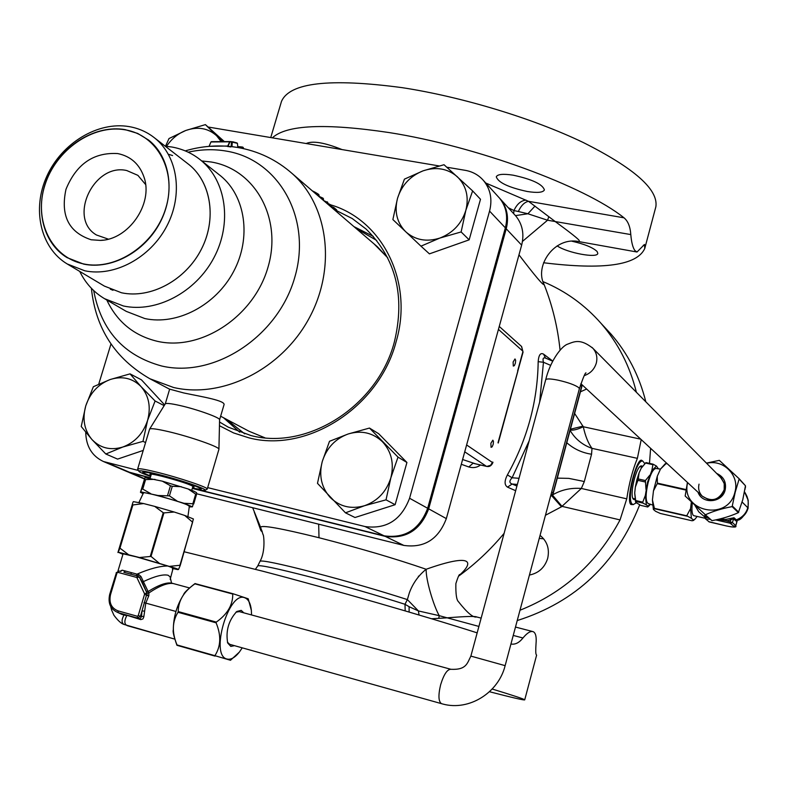 <?xml version="1.0" encoding="UTF-8"?>
<svg xmlns="http://www.w3.org/2000/svg" width="788" height="788" viewBox="0 0 788 788"><rect width="100%" height="100%" fill="white"/><g stroke="black" fill="none" stroke-linecap="round" stroke-linejoin="round"><path stroke-width="1.18" d="M477.164 632.862C423.038 615.517 333.058 589.601 262.818 571.221L184.264 551.787M536.569 655.311L536.244 654.592C535.663 653.922 535.594 650.267 536.037 643.609C536.618 636.931 535.702 632.971 533.318 631.74L532.885 631.592C530.304 630.952 526.995 633.089 522.966 637.985L513.244 635.433M510.939 644.013C515.175 644.781 519.184 642.781 522.966 637.985M492.185 689.027C513.609 695.577 524.453 699.183 524.719 699.852C524.306 700.404 512.555 697.695 489.476 691.726M431.568 618.757L446.333 617.89C465.127 616.374 475.233 616.058 476.671 616.955L481.153 618.117M478.907 626.43L439.231 615.674L418.428 610.946L409.1 606.691L409.12 612.059M409.1 606.691L404.993 604.288L407.357 599.589L418.428 610.946L419.039 615.004M318.677 524.178L319.002 537.731C280.489 528.206 261.025 524.759 260.611 527.379L263.143 534.875C263.488 533.594 266.019 550.723 260.06 561.233C262.059 560.071 279.445 563.686 312.215 572.078L313.102 572.315C348.03 581.485 379.452 590.576 407.357 599.589L409.386 592.724C412.912 583.248 418.507 575.427 426.16 569.261C473.164 552.565 474.396 562.189 458.803 575.732M543.74 283.581L544.025 284.291C543.907 286.389 535.554 276.568 518.977 254.829M480.513 464.999C477.173 467.57 473.273 468.22 468.801 466.969L473.027 463.245L486.403 466.299L464.723 451.829M552.723 361.022L543.612 354.176C540.509 352.423 538.697 354.925 538.174 361.672C537.593 401.447 527.33 439.192 507.403 474.908C504.3 480.976 504.34 485.053 507.521 487.142L515.657 490.707M438.749 618.324L439.231 615.674C433.508 605.657 425.747 579.604 426.16 569.261C395.409 558.672 359.692 548.162 319.002 537.731L318.027 537.485C280.114 528.137 260.976 524.769 260.611 527.379L260.641 527.458M498.016 442.728L523.045 352.187L522.828 351.152L498.44 329.394M513.303 366.065L514.377 365.612L515.391 363.14L515.648 360.283L514.997 358.954L513.116 361.997L513.303 366.065M491.072 447.338L492.126 446.845L493.199 444.314L493.465 441.428L492.845 440.177L490.875 443.28L491.072 447.338M514.367 214.415L515.874 216.07C522.474 224.363 524.404 234.046 521.646 245.137L446.333 518.612C438.443 539.317 424.279 548.251 403.83 545.414L196.596 493.741M150.203 477.981L128.04 472.002M498.853 197.384L500.39 199.078C507.117 207.53 509.068 217.429 506.231 228.786L428.672 508.831C420.575 530.048 406.076 539.219 385.184 536.352L194.272 488.924M655.586 207.796L655.872 206.712C658.472 189.514 634.202 168.09 583.071 142.421C532.865 118.348 461.817 96.786 402.087 87.645C329.709 77.992 289.501 82.602 281.464 101.475L281.267 102.145M272.343 137.831C286.458 124.809 325.395 123.056 389.154 132.571C476.248 146.204 584.814 186.244 624.017 217.813C627.997 221.103 630.252 226.698 630.794 234.578C631.493 242.527 632.872 247.865 634.951 250.594L637.009 252.012L644.505 244.457L644.761 248.486C637.068 265.369 603.342 270.126 543.562 262.749M342.022 149.572C324.617 142.579 312.669 140.569 306.168 143.524M527.28 191.504C537.406 193.08 543.109 192.538 544.4 189.898C542.538 184.195 532.136 179.29 513.185 175.182C503.138 173.656 497.514 174.197 496.292 176.808C498.183 182.52 508.506 187.426 527.28 191.504M557.136 245.876C567.222 252.889 597.56 258.543 597.806 253.391L597.107 251.51C592.911 247.521 584.558 244.103 572.058 241.246M560.061 350.089C557.746 327.345 552.398 305.409 544.025 284.291C534.323 265.704 554.713 236.045 579.288 241.68L579.269 240.636C578.816 239.316 570.66 232.844 554.782 221.221L528.512 201.324C524.532 202.112 521.134 205.501 518.317 211.499L527.891 213.765L515.46 215.617M513.638 213.617L513.953 210.554L518.317 211.499M535.003 206.072L527.891 213.765L547.562 220.226L522.464 241.414M548.655 217.084L547.562 220.226L630.794 234.578M517.224 620.56C575.565 602.071 616.383 563.519 639.669 504.881M649.499 463.374L650.612 448.313M645.815 401.801C639.373 376.024 627.79 353.467 611.074 334.142L603.697 326.232M539.258 538.381L543.681 538.834M543.099 281.671C565.498 291.008 584.844 304.946 601.136 323.474C618.107 343.105 629.858 366.036 636.379 392.266M519.991 610.237C563.745 592.743 597.097 562.642 620.058 519.913L626.755 498.843C629.09 483.389 632.636 469.894 637.384 458.35L641.205 439.596M633.394 504.606L630.981 504.517C625.475 501.158 636.418 458.015 641.639 460.271L642.89 461.177M570.108 430.376C575.112 438.946 582.401 444.934 591.995 448.352C588.203 443.22 585.307 436.02 583.287 426.751L574.639 413.473M545.454 515.273L561.489 506.792L551.698 495.75M529.428 575.053C538.657 573.171 544.735 567.606 547.69 558.357C549.729 548.891 547.187 541.238 540.056 535.387M580.441 391.813L586.627 389.026M561.489 506.792L581.337 488.452C570.739 487.664 561.095 489.85 552.408 495.002L562.031 506.369L620.058 519.913M626.755 498.843L581.337 488.452L584.263 481.695L582.509 481.143L568.759 478.375L557.313 478.129M584.263 481.695L591.561 454.223C582.115 452.814 573.861 448.983 566.799 442.738M591.561 454.223L591.995 448.352L637.384 458.35M640.752 439.182L583.287 426.751C577.673 429.43 573.309 430.524 570.207 430.012M583.021 426.16L570.413 429.224M475.45 463.797L462.605 459.512M545.444 358.038L543.612 354.176M539.672 402.028L543.454 362.253C542.489 358.668 543.198 357.279 545.582 358.107L546.202 358.412M550.674 365.366L543.454 362.253L538.174 361.672M516.918 486.038L512.131 484.029L507.521 487.142M517.361 484.433L512.131 484.029C509.166 482.936 509.156 480.847 512.111 477.774L507.403 474.908M261.872 530.511L260.848 530.58L262.256 531.634M254.445 512.574L260.769 530.314M261.399 531.23L257.026 519.115M125.095 129.813C157.511 135.024 177.113 171.597 165.835 208.052C155.029 244.605 116.023 270.914 83.735 263.941C51.269 257.509 33.529 220.551 44.847 185.318C55.692 149.986 92.826 124.071 125.095 129.813M117.767 153.571C93.624 152.143 76.357 164.052 65.985 189.287C60.321 215.508 68.714 232.342 91.181 239.769L100.303 240.399C128.355 239.956 153.384 203.964 144.106 177.408C139.624 164.239 130.847 156.29 117.767 153.571M129.212 126.622C138.786 128.296 147.307 132.108 154.763 138.067C177.881 156.497 183.377 194.794 166.731 226.274C150.272 257.834 114.477 277.061 84.789 270.786L67.216 263.96C40.395 247.915 31.766 209.056 46.886 176.128C61.76 143.111 97.86 121.165 129.212 126.622M67.66 264.226L104.4 286.103L121.519 292.781C150.409 298.977 185.101 280.528 200.95 250.042C216.976 219.645 211.479 182.53 188.923 164.554L187.317 163.313M165.253 146.194L171.804 147.001C182.708 148.942 192.38 153.345 200.832 160.23C226.284 180.925 232.312 223.201 213.942 257.715C195.759 292.328 156.251 313.122 123.411 305.98L104.548 298.691C93.693 292.2 85.429 283.109 79.746 271.427M227.565 146.42L229.653 141.81L210.948 141.968L209.066 146.351M227.742 146.273C213.351 145.219 199.177 146.755 185.229 150.882C199.177 146.755 213.351 145.219 227.742 146.273L225.102 146.095M230.904 146.942L227.496 146.43M169.647 389.154L183.86 392.976C201.275 396.659 226.422 400.619 223.93 405.042L223.93 405.052C226.461 400.659 201.659 396.719 183.86 392.976L169.647 389.154M243.423 147.908L243.068 147.386M243.482 148.627L243.413 147.789L242.251 147.257L242.172 148.341M237.779 146.824L242.468 147.031L237.759 146.568M169.647 389.144L165.283 403.84C166.298 402.983 171.242 403.554 180.107 405.554C197.374 409.445 220.581 417.837 219.586 419.777L218.926 449.239M137.713 469.264L137.664 468.988C138.511 468.21 144.746 469.224 156.349 472.051C178.718 477.479 209.037 487.703 207.224 489.121L218.926 449.288C220.226 447.2 190.46 436.749 168.405 431.617C157.088 428.987 150.833 428.14 149.641 429.066L149.582 429.204M207.224 489.121L205.047 490.372C203.944 490.786 199.689 490.156 192.282 488.481M150.656 476.474C143.308 473.874 139.348 472.12 138.777 471.194C138.806 470.17 144.756 471.096 156.615 473.972C178.807 479.36 208.584 489.496 205.047 490.372M192.39 488.117C197.936 489.289 200.891 489.614 201.245 489.112C202.752 487.92 177.27 479.35 158.477 474.78C148.705 472.396 143.455 471.539 142.736 472.179C142.638 472.78 145.307 474.081 150.764 476.1M145.593 184.52L137.89 175.35L126.74 170.533C93.89 162.771 67.64 218.296 96.422 234.972L108.301 239.128M199.275 489.929L384.12 535.83C405.042 538.706 419.551 529.516 427.667 508.28L505.354 227.85C508.191 216.483 506.241 206.564 499.503 198.103L497.967 196.419M127.124 471.618L150.272 477.764M446.816 167.223L465.225 170.326C472.701 171.656 478.838 175.113 483.655 180.708C490.53 189.337 492.5 199.472 489.565 211.095L409.573 498.252C401.23 520.021 386.376 529.447 365.011 526.542L207.668 487.624M138.383 470.485L103.445 461.522C91.969 456.075 86.059 446.313 85.725 432.228M98.746 384.12L110.97 344.001M208.318 127.045L439.123 165.933M219.448 425.727L233.603 432.937L248.89 437.832C307.182 453.277 379.058 407.288 396.059 341.953C413.858 282.399 382.85 220.246 330.793 204.88M219.537 422.013L228.293 427.175L250.988 435.557C307.803 450.559 377.748 405.771 394.315 342.159C405.406 296.239 395.99 258.533 366.075 229.042L352.236 218.542L336.752 210.741M353.901 226.589L373.285 236.37M239.7 432.188L223.556 417.768M356.156 228.52L376.694 240.439M244.733 433.873L226.195 419.157M317.318 195.158L317.663 193.71L312.314 190.863M314.028 192.331L318.825 194.863L317.682 193.73M313.191 191.612L314.314 191.819L312.393 190.893M315.525 193.621L315.889 192.666L314.314 191.819M318.5 196.173L318.874 194.764M318.825 196.458L319.11 195.276M327.847 202.683L327.187 201.827L326.488 203.038M330.694 204.831L327.788 203.324L330.93 204.978L330.142 206.18M327.729 203.629L330.98 205.047M331.709 206.013L331.462 207.313M327.148 203.599L327.572 202.388L323.543 200.507M333.925 209.431L334.191 207.796L331.659 206.584M332.91 208.554L333.275 207.48L336.771 210.317L334.24 207.845M336.762 210.357L336.525 211.657M323.563 199.029L323.287 200.29M322.784 199.857L323.208 198.635L322.479 198.251L322.115 199.285M319.16 196.744L323.159 198.3M227.87 146.588L230.007 141.781L231.495 141.958L231.091 146.706L227.801 146.184L229.653 141.82L231.721 141.653M227.87 146.016L209.401 146.322M210.928 142.027L209.086 146.322L210.948 141.948M237.178 147.405L231.948 146.607L232.322 142.136L237.434 143.367L237.779 147.504M211.42 141.673L229.919 141.564L211.056 141.909M229.653 141.81L231.938 141.732M237.089 142.983L232.746 141.771L237.089 142.983M237.444 143.475L237.828 147.514M125.144 129.636C95.978 124.534 62.311 144.923 48.383 175.685C34.229 206.357 42.158 242.576 67.029 257.617L83.676 264.118C111.413 269.929 144.815 251.904 160.122 222.403C175.596 192.991 170.395 157.255 148.725 140.146L137.664 133.418L125.144 129.636M168.435 154.29L172.592 155.541M187.337 163.323C210.76 180.472 217.301 218.128 201.492 248.988C185.889 279.976 151.01 299.036 121.519 292.781M112.97 290.279L110.32 289.186M226.146 151.069C213.696 148.952 201.038 149.326 188.165 152.183C201.038 149.326 213.696 148.952 226.146 151.069C278.824 159.491 312.294 218.493 294.722 277.524C277.947 336.722 214.208 378.437 161.638 365.996C214.208 378.437 277.947 336.722 294.722 277.524C312.294 218.493 278.824 159.491 226.146 151.069M93.683 290.565C101.179 330.497 123.824 355.644 161.638 365.996C123.824 355.644 101.179 330.497 93.683 290.565M374.113 243.965L387.696 257.765L377.353 246.733L292.417 173.764C328.842 206.229 336.525 269.013 308.532 319.327C280.814 369.779 222.118 398.836 173.587 387.499L149.868 378.742C115.078 358.658 95.584 328.507 91.388 288.29C95.584 328.507 115.078 358.658 149.868 378.742L169.637 389.213L149.868 378.742L173.587 387.499C222.118 398.836 280.814 369.779 308.532 319.327C336.525 269.013 328.842 206.229 292.417 173.764C276.588 159.806 258.316 151.04 237.602 147.474L234.44 146.992M264.896 437.793L249.038 431.253L264.896 437.793M164.633 404.884L141.456 379.846L130.05 373.867L141.042 386.603L155.098 400.994L164.18 405.623M155.098 400.994L147.573 420.428L142.992 441.359L122.849 447.013L105.819 453.996L117.579 459.108L143.219 450.421M142.992 441.359L145.583 442.551M105.819 453.996L91.93 439.507L81.233 426.495L85.764 405.85L93.358 386.721L110.143 379.54L130.05 373.867M110.143 379.54C122.219 375.748 132.522 378.102 141.042 386.603C148.932 395.842 151.109 407.11 147.573 420.428C143.189 433.558 134.945 442.413 122.849 447.013C110.596 450.687 100.293 448.175 91.93 439.507C84.237 430.169 82.179 418.95 85.764 405.85C90.118 392.946 98.244 384.18 110.143 379.54M223.999 141.259L205.402 124.622L222.285 141.229M165.5 146.213L169.006 138.54L185.781 130.483L205.402 124.622M166.564 146.302C171.479 138.895 177.881 133.615 185.781 130.483C197.768 126.326 208.042 128.07 216.602 135.733L220.916 141.229M406.923 462.477L378.654 433.705L369.483 428.061L398.009 457.119L406.923 462.477L395.123 504.704L355.004 517.509L345.479 512.83L317.485 483.349L322.243 461.601L329.502 441.29L348.207 433.971L369.483 428.061M398.009 457.119L390.858 477.784L386.031 499.838L395.123 504.704M386.031 499.838L364.48 505.729L345.479 512.83M348.207 433.971C361.396 430.081 372.822 432.691 382.495 441.802C391.508 451.691 394.296 463.679 390.858 477.784C386.455 491.673 377.669 500.991 364.48 505.729C351.103 509.481 339.667 506.704 330.162 497.395C321.376 487.388 318.736 475.459 322.243 461.601C326.606 447.968 335.255 438.749 348.207 433.971M461.128 231.938L439.921 238.045L420.969 246.161L429.421 253.864L469.156 239.847L480.493 199.275L472.633 190.913L465.846 210.327L461.128 231.938L469.156 239.847M420.969 246.161L392.877 219.556L397.536 198.251L404.421 179.142L423.077 170.838L444.018 164.722L472.633 190.913M423.077 170.838C436.138 166.534 447.525 168.474 457.217 176.65C466.26 185.584 469.146 196.813 465.846 210.327C461.61 223.694 452.972 232.933 439.921 238.045C426.663 242.231 415.276 240.143 405.741 231.78C396.916 222.718 394.177 211.548 397.536 198.251C401.742 185.131 410.252 175.99 423.077 170.838M150.794 476.021C145.839 474.169 143.416 472.967 143.534 472.416C144.234 471.785 149.336 472.623 158.851 474.937C177.123 479.39 201.915 487.733 200.447 488.885C200.132 489.358 197.453 489.082 192.41 488.038M192.656 487.211L194.143 487.073C191.021 484.738 180.245 481.123 161.806 476.238C154.399 474.425 150.419 473.775 149.868 474.258L151.04 475.194M636.3 502.842L633.178 504.576L632.478 504.231C625.977 500.547 636.093 458.468 642.821 461.157L644.82 463.659M642.378 466.289L641.777 465.984C636.546 463.905 628.686 496.558 633.719 499.484L634.931 499.73M142.293 582.115L147.051 593.187L148.902 593.187L141.003 576.58L139.486 577.289L142.293 582.115L143.643 581.485C154.99 576.176 163.146 574.097 168.11 575.25L170.041 576.786L171.567 583.081M146.469 591.384L148.252 591.433C158.723 584.923 166.554 582.165 171.745 583.14L171.922 583.189M148.902 593.187L148.843 595.639L145.77 603.115L143.81 616.935L142.933 618.915L140.796 619.614L121.096 613.488L121.726 614.354L126.75 615.694C124.002 621.141 124.268 624.5 127.558 625.761L174.562 639.048L124.021 624.441C121.46 622.953 121.45 619.792 124.002 614.965L123.48 614.157L140.018 618.787L140.422 619.526M123.933 572.285L137.762 576.028L139.486 577.289L147.051 593.187L141.988 610.976L141.525 616.561L143.869 616.344M136.551 577.407L139.102 577.161L138.008 576.117L138.53 574.55L136.551 577.407L117.944 572.364L116.998 572.975L110.497 594.733C108.833 602.761 111.325 608.129 117.983 610.848L137.27 616.236L138.225 615.625L141.525 616.561L140.047 618.797L126.336 614.955M185.229 592.399L183.722 594.457C176.876 605.214 173.409 617.043 173.311 629.927L173.587 633.719M183.722 594.457C183.899 592.921 187.662 589.296 194.991 583.583L233.11 593.768L248.22 598.791L251.362 610.414L251.539 614.955M195.286 583.583L194.912 583.849C183.88 591.492 178.315 600.732 178.216 611.577L177.999 612.286C172.148 621.683 171.823 632.567 177.024 644.939L176.926 645.274C173.813 636.32 172.602 631.198 173.311 629.927M177.024 644.939L214.888 655.675C220.916 646.357 221.32 635.404 216.099 622.815L177.999 612.286M216.099 622.815L216.306 622.096C227.466 614.187 232.943 604.829 232.746 594.034L194.912 583.849M178.216 611.577L216.306 622.096M242.241 647.835L239.355 652.1L230.49 660.275L214.888 655.675M239.355 652.1C235.011 657.576 230.943 659.901 227.161 659.063C209.578 656.04 228.648 590.379 244.841 597.806C248.447 599.225 250.623 603.431 251.362 610.414M215.055 656.109L177.202 645.372M243.807 612.837L241.217 610.375L236.804 611.478C228.609 620.383 225.575 630.893 227.693 642.998L230.815 646.406L234.499 645.668M239.276 611.606L235.957 612.158L239.276 611.606M227.417 642.22L229.741 644.338L227.417 642.22M172.365 567.596L172.631 570.049L173.222 568.069L167.795 566.011L136.304 556.85L123.086 553.806L117.973 570.995M138.934 574.688L141.003 576.58M138.53 574.55L122.189 570.177L120.131 571.261M122.928 554.338L118.2 552.201L139.506 557.52L175.547 568.266L178.551 569.419L177.901 569.635L173.064 568.591M169.716 566.345L179.94 565.282L192.627 522.198L184.727 515.45L193.405 518.967L180.255 565.39L178.551 569.419M184.727 515.45L174.217 512.023L163.934 512.899L151.02 556.417L159.107 563.115M139.506 557.52L151.02 556.417M150.321 556.22L163.234 512.702L154.714 506.389L143.593 503.562L132.876 504.95L119.953 548.143L128.375 554.555M118.2 552.201L119.953 548.143M119.589 548.064L132.965 502.261L117.924 552.526M174.217 512.023L154.714 506.389M143.593 503.562L133.33 501.621M163.934 512.899L163.234 512.702M187.918 516.583L189.366 506.162L186.923 504.744C177.655 500.695 142.855 491.239 143.436 492.924L138.924 502.517M143.199 493.692L140.441 492.313L140.717 491.85L158.063 495.504L183.939 503.276L192.42 506.832L189.15 506.911M183.939 503.276L193.316 503.798L192.42 506.832M192.893 503.621L195.69 494.115L196.507 494.47L193.71 503.965M196.507 494.47L196.596 492.658L193.966 491.219L188.165 488.984L195.69 494.115M188.165 488.984L162.328 481.163L144.962 477.646L140.441 492.313M181.309 486.689L172.286 486.285L169.44 495.869L177.073 501.02M158.063 495.504L169.44 495.869M162.328 481.163L170.444 485.753L167.598 495.337M155.049 479.36L145.583 479.557L142.736 489.082L150.784 493.672M172.286 486.285L170.444 485.753M140.717 491.85L141.761 488.915L142.736 489.082M144.962 477.646L141.761 488.915M145.583 479.557L144.608 479.399M148.686 596.024L144.539 594.319L144.499 593.689L146.617 593.049L146.795 594.694L148.843 595.639M121.726 614.354L118.308 612.7M120.741 571.418L122.189 570.177M718.016 519.459L726.211 520.848L730.634 520.001L733.372 518.593L735.637 520.691L736.297 519.863L734.042 517.755L725.886 519.381L719.858 519.006M705.418 518.76L705.043 517.509L705.418 518.76L709.22 521.922L726.211 525.901C731.963 527.152 734.564 527.31 734.032 526.404L730.112 523.202L730.634 520.001L730.043 518.573M735.637 520.691L736.672 521.075L737.351 520.208L736.297 519.863C742.286 517.529 746.118 513.48 747.792 507.718L742.158 502.064M745.468 485.772L739.203 478.799L735.253 492.057L732.131 506.615C722.222 508.457 713.307 511.166 705.378 514.771L711.988 520.651C721.68 518.859 730.466 516.189 738.366 512.653L742.788 499.681L745.468 485.772L739.361 479.331M705.378 514.771L685.166 496.016L687.431 482.433M704.836 514.643L711.988 520.651M738.366 512.653L732.131 506.615M706.659 463.324C723.276 458.872 739.794 475.4 734.968 491.958C728.496 521.892 680.172 511.983 687.629 482.62M706.442 463.108L719.316 460.35L739.203 478.799M732.525 506.211L738.75 512.249M698.04 492.264C702.246 504.655 722.517 502.872 725.196 489.791C726.516 482.089 723.66 476.632 716.637 473.411M699.025 484.157C698.001 488.757 699.064 492.756 702.236 496.144C711.761 502.32 719.08 500.193 724.182 489.752L724.586 486.226L723.995 482.758L720.606 477.429M705.053 517.489L706.797 516.386M705.536 515.263L704.905 515.45L705.349 517.46L708.185 517.617M705.083 517.115L704.206 516.16L704.905 515.45M704.226 516.298L705.004 517.805M697.124 516.435L695.134 519.026L693.391 520.001L691.391 518.287L690.564 508.605L691.371 501.936M692.317 502.833C691.578 509.639 691.923 513.835 693.351 515.411L693.913 515.697M667.416 463.896L666.047 463.59L660.462 469.116L665.299 463.699L667.131 463.63M660.462 469.116L657.271 476.277L657.369 483.133L685.865 489.525M685.767 490.057L657.231 483.655L653.469 490.855L652.434 499.917L654.404 508.368L686.722 515.785L690.564 508.605M691.391 518.287L686.722 515.785M686.752 516.13L654.444 508.713L653.4 509.452L655.616 511.314L660.285 513.451L692.248 520.809L693.391 520.001M657.271 476.277L653.469 490.855M652.434 499.917L653.36 509.353M657.369 483.133L657.231 483.655M660.482 469.067L656 468.505C653.36 468.702 650.73 473.411 648.12 482.611C645.431 494.48 645.461 501.473 648.209 503.581L652.494 504.99M650.592 504.251L647.815 506.024L646.377 504.872L645.342 495.425L647.559 482.128L651.814 470.613L656.493 466.082L658.453 468.919M646.012 489.506L645.392 480.562L649.716 475.292M645.037 481.941L637.916 480.335L638.28 478.966L645.392 480.562M638.28 478.966L639.068 472.908L636.901 479.734L635.355 487.092L637.916 480.335M635.355 487.092L634.704 493.002L635.601 502.094M646.377 504.872L642.87 503.059L635.788 501.444L635.788 502.439L640.752 505.384L647.775 506.999L647.815 506.024M645.618 462.901L641.186 468.249L639.068 472.908M634.704 493.002L635.68 500.528L642.762 502.153L645.342 495.425M642.87 503.059L642.762 502.153M635.68 500.528L635.788 501.444M641.186 468.249L645.943 462.595L653.025 464.152L656.493 466.082M651.814 470.613L653.025 464.152M652.572 464.595L645.49 463.029M705.093 517.322L704.206 516.16M737.351 520.208L735.746 525.852M580.884 383.707L702.236 496.144L708.353 499.513C716.193 500.469 721.463 497.218 724.182 489.752L724.231 483.605L721.404 478.237L592.97 348.365C596.526 352.561 597.639 357.476 596.299 363.101C594.398 369.306 590.379 373.482 584.233 375.64M260.06 561.233L257.784 565.892C259.715 564.799 277.041 568.463 309.743 576.865L311.299 577.269C345.696 586.341 376.93 595.344 404.993 604.288L405.19 610.897M418.379 576.186L418.891 576.294M461.295 464.28L468.801 466.969M517.637 370.892L522.838 351.822M492.736 462.064L492.421 462.487L466.614 444.954M522.828 351.152L521.449 346.365M132.748 473.647L144.49 478.661M521.646 245.137L506.231 228.786M428.672 508.831L446.333 518.612M403.83 545.414L385.184 536.352M645.027 245.61L643.284 245.304M624.017 217.813L528.512 201.324L485.763 183.023M525.98 200.083C520.937 200.615 516.928 204.102 513.953 210.554L508.25 207.707M486.964 466.397L490.569 465.304L492.421 462.487M519.016 478.296L512.111 477.774L529.172 440.797M551.708 491.948L553.087 492.914L581.662 386.258L580.421 385.115M550.546 496.282L553.284 493.15L581.84 386.583L581.84 384.593M104.942 298.928L126.238 311.358L144.805 318.549C177.113 325.621 215.873 305.33 233.652 271.436C251.618 237.641 245.58 196.163 220.522 175.783L218.621 174.286M201.748 160.949L211.273 162.013C255.164 169.203 282.636 218.434 267.93 267.457C253.874 316.609 201.078 351.399 157.304 341.303C133.93 335.639 117.107 321.878 106.813 300.021M377.353 246.733L292.417 173.764C276.588 159.806 258.316 151.04 237.602 147.474L231.968 146.686M237.759 146.598L242.409 147.041M243.009 148.528L242.96 147.218L243.531 148.637M505.354 227.85L489.565 211.095M409.573 498.252L427.667 508.28M384.12 535.83L365.011 526.542M107.326 462.802L131.409 473.076M327.66 204.043L327.522 202.063M330.635 206.604L331.029 205.373L331.61 205.569L331.521 207.362M327.463 202.004L327.601 203.993M323.346 200.339L323.11 198.241M318.864 196.291L323.1 198.241M230.214 141.544L231.711 141.712M146.982 592.98L148.833 592.99C159.659 585.73 167.834 582.598 173.36 583.573L173.537 583.632M175.941 611.449L144.007 602.613M117.983 610.848L118.269 612.69L140.047 618.797L137.545 618.087L140.422 616.246L141.988 610.976L144.303 611.084M124.287 624.559L124.021 624.441C121.293 623.682 117.924 620.619 113.935 615.261L111.541 609.902L111.571 607.893M136.216 575.634L136.964 574.156C149.69 568.709 159.964 565.991 167.795 566.011M130.621 574.225L131.527 572.896M136.984 577.781L144.499 593.689M138.225 615.625L144.539 594.319M109.867 594.585L109.66 594.516C107.779 603.5 110.655 609.557 118.269 612.69L137.555 618.087L137.27 616.236M117.934 612.591L123.48 614.157M111.61 610.129L110.714 606.524M123.874 572.275L125.459 571.005M116.998 572.975L116.161 572.768L119.195 571.005L117.944 572.364M110.497 594.733L109.66 594.516L116.358 572.846M719.868 518.996L719.907 519.942M734.042 517.755L732.377 522.513L726.211 520.848L725.886 519.381M736.159 521.016L736.839 520.159C742.69 517.815 746.443 513.815 748.088 508.152L748.216 500.38L746.906 496.154M744.542 491.909C747.901 497.061 748.984 502.33 747.792 507.718M705.979 519.056L705.349 517.46L698.759 511.826L694.898 505.275M706.068 519.016L710.018 519.253M730.112 523.202L715.878 519.942M734.032 526.404L735.559 525.468L732.377 522.513L730.84 523.459M745.556 487.171L745.409 486.324M705.477 518.809L709.22 521.922M591.985 347.37L592.97 348.365C580.244 338.17 574.107 341.726 567.715 344.12C561.233 346.198 550.034 361.525 545.7 379.777L505.315 528.915M579.357 388.789L578.786 387.666C575.073 384.968 568.109 382.456 557.904 380.131C550.457 378.673 546.389 378.555 545.7 379.777M505.305 528.945L470.869 656.099L505.138 665.653L579.377 388.711C583.11 377.718 585.317 372.448 585.986 372.891L585.789 373.118M441.684 703.733L441.526 703.694C438.433 701.596 438.138 695.272 440.64 684.723C443.821 674.41 447.239 669.258 450.894 669.298L450.943 669.308M536.608 655.153L524.719 699.852M515.49 627.061L532.757 631.552M257.784 565.892L255.42 569.281M260.611 527.379L252.662 507.718L260.611 527.379M458.508 576.225C475.509 563.814 490.717 549.512 504.113 533.338M459.325 574.964L459.7 574.521C459.099 574.432 457.828 577.446 455.878 583.563C455.651 593.925 456.508 599.964 458.449 601.687C467.274 612.887 473.352 617.979 476.671 616.955M498.243 443.023L517.844 371.246M523.045 352.187L521.626 346.523L499.257 326.439M144.371 478.976L128.936 472.396M515.874 216.07L500.39 199.078M281.464 101.475L270.747 137.565M655.872 206.712L644.761 248.486M579.466 241.709L636.842 251.983M601.136 323.474L611.074 334.142M474.268 463.571L486.629 466.407C489.506 467.038 491.613 465.688 492.973 462.339M545.385 357.998L552.654 361.15M581.84 386.583L581.997 384.741M550.457 496.588L553.284 493.15M261.389 531.23L254.268 512.121M154.763 138.067L188.923 164.554M200.832 160.23L218.601 174.266M220.64 416.222L249.038 431.253L220.64 416.222M219.586 419.797L223.93 405.042M165.283 403.84L149.641 429.066M137.664 468.988L149.602 429.135M138.777 471.194L137.664 469.175M144.421 178.512L144.106 177.408M103.08 240.143L100.303 240.399M499.503 198.103L483.655 180.708M127.587 471.815L103.445 461.522M318.687 194.439L315.889 192.666M334.161 207.766L333.275 207.145M334.191 207.796L336.663 209.923L336.575 211.696M318.874 196.281L322.794 198.054M642.821 461.157L640.299 460.606M633.178 504.576L630.459 503.956M171.745 583.14L189.278 587.878M239.059 611.547L450.775 669.258M151.355 474.13L150.114 478.296M192.971 486.147L191.74 490.303M172.631 570.049L170.178 579.347M744.542 491.879L748.216 500.38L748.098 508.319C744.01 516.219 740.533 520.169 737.657 520.169M695.134 519.026L693.332 520.553M649.686 505.216L647.825 506.95M632.951 498.38L634.793 498.804M640.014 466.663L641.865 467.077M705.083 518.258L693.893 515.697M745.438 486.097L744.985 489.427M708.727 521.676L726.24 525.921C733.766 527.467 736.938 527.428 735.756 525.813L736.977 520.996M450.894 669.298C466.437 670.066 467.195 663.279 470.869 656.109M229.741 644.338L443.102 704.108C469.244 711.111 498.489 692.721 505.138 665.653"/></g></svg>
